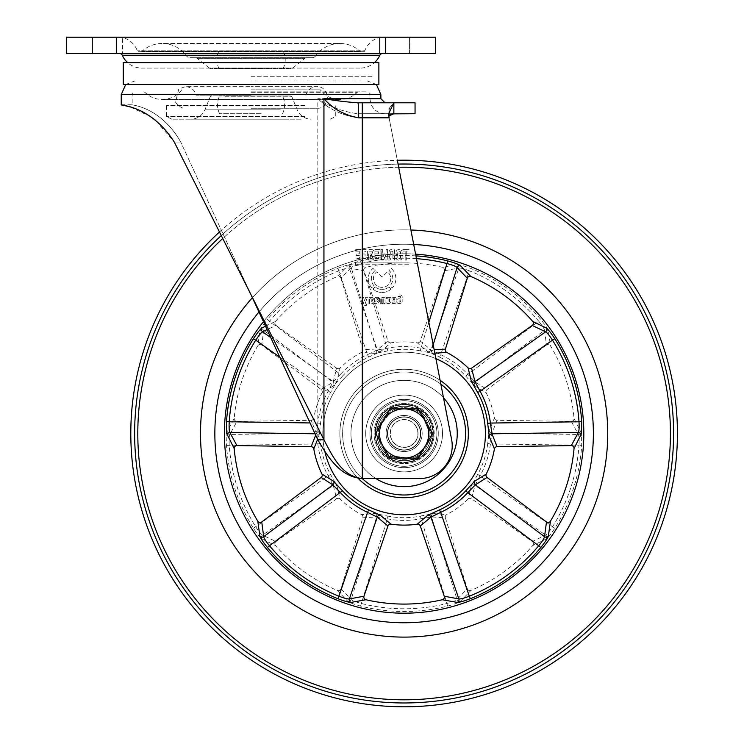 <?xml version="1.0" encoding="UTF-8"?>
<svg xmlns="http://www.w3.org/2000/svg" width="744" height="744" viewBox="0 0 744 744"><rect width="100%" height="100%" fill="white"/><g stroke="black" fill="none" stroke-linecap="round" stroke-linejoin="round"><path stroke-width="0.56" stroke-dasharray="3.72 2.79" d="M404.113 407.666A25.826 25.826 0 0 1 429.939 433.492A25.826 25.826 0 0 1 404.113 459.318A25.826 25.826 0 0 1 378.287 433.492A25.826 25.826 0 0 1 404.113 407.666M404.113 460.685A27.193 27.193 0 0 0 431.306 433.492A27.193 27.193 0 0 0 404.113 406.298A27.193 27.193 0 0 0 376.92 433.492A27.193 27.193 0 0 0 404.113 460.685A27.193 27.193 0 0 0 431.306 433.492A27.193 27.193 0 0 0 404.113 406.298A27.193 27.193 0 0 0 376.92 433.492A27.193 27.193 0 0 0 404.113 460.685M404.113 466.293A32.801 32.801 0 0 0 436.914 433.492A32.801 32.801 0 0 0 404.113 400.7A32.801 32.801 0 0 1 436.914 433.492A32.801 32.801 0 0 1 404.113 466.293A32.801 32.801 0 0 1 371.321 433.492A32.801 32.801 0 0 1 404.113 400.7A32.801 32.801 0 0 0 371.321 433.492A32.801 32.801 0 0 0 404.113 466.293M404.113 399.333A34.159 34.159 0 0 1 438.281 433.492A34.159 34.159 0 0 1 404.113 467.66A34.159 34.159 0 0 0 438.281 433.492A34.159 34.159 0 0 0 404.113 399.333A34.159 34.159 0 0 0 369.954 433.492A34.159 34.159 0 0 0 404.113 467.66A34.159 34.159 0 0 1 369.954 433.492A34.159 34.159 0 0 1 404.113 399.333M404.113 415.459A18.042 18.042 0 0 0 386.071 433.492A18.042 18.042 0 0 0 404.113 451.534A18.042 18.042 0 0 1 386.071 433.492A18.042 18.042 0 0 1 404.113 415.459A18.042 18.042 0 0 1 422.155 433.492A18.042 18.042 0 0 1 404.113 451.534A18.042 18.042 0 0 0 422.155 433.492A18.042 18.042 0 0 0 404.113 415.459M404.113 450.167A16.675 16.675 0 0 1 387.438 433.492A16.675 16.675 0 0 1 404.113 416.826A16.675 16.675 0 0 0 387.438 433.492A16.675 16.675 0 0 0 404.113 450.167A16.675 16.675 0 0 0 420.788 433.492A16.675 16.675 0 0 0 404.113 416.826A16.675 16.675 0 0 1 420.788 433.492A16.675 16.675 0 0 1 404.113 450.167M385.513 415.571A25.826 25.826 0 0 0 386.192 452.092A25.826 25.826 0 0 0 422.713 451.413A25.826 25.826 0 0 0 422.034 414.892A25.826 25.826 0 0 0 385.513 415.571M423.699 452.361A27.193 27.193 0 0 1 385.243 453.077A27.193 27.193 0 0 1 384.527 414.622A27.193 27.193 0 0 1 422.983 413.906A27.193 27.193 0 0 1 423.699 452.361A27.193 27.193 0 0 1 385.243 453.077A27.193 27.193 0 0 1 384.527 414.622A27.193 27.193 0 0 1 422.983 413.906A27.193 27.193 0 0 1 423.699 452.361M427.735 456.249A32.801 32.801 0 0 1 381.356 457.114A32.801 32.801 0 0 1 380.491 410.735A32.801 32.801 0 0 0 381.356 457.114A32.801 32.801 0 0 0 427.735 456.249A32.801 32.801 0 0 0 426.87 409.879A32.801 32.801 0 0 0 380.491 410.735A32.801 32.801 0 0 1 426.87 409.879A32.801 32.801 0 0 1 427.735 456.249M379.514 409.786A34.159 34.159 0 0 0 380.407 458.099A34.159 34.159 0 0 0 428.711 457.197A34.159 34.159 0 0 1 380.407 458.099A34.159 34.159 0 0 1 379.514 409.786A34.159 34.159 0 0 1 427.819 408.893A34.159 34.159 0 0 1 428.711 457.197A34.159 34.159 0 0 0 427.819 408.893A34.159 34.159 0 0 0 379.514 409.786M391.121 420.983A18.042 18.042 0 0 1 416.631 420.5A18.042 18.042 0 0 1 417.105 446.009A18.042 18.042 0 0 0 416.631 420.5A18.042 18.042 0 0 0 391.121 420.983A18.042 18.042 0 0 0 391.595 446.484A18.042 18.042 0 0 0 417.105 446.009A18.042 18.042 0 0 1 391.595 446.484A18.042 18.042 0 0 1 391.121 420.983M416.119 445.061A16.675 16.675 0 0 0 415.682 421.485A16.675 16.675 0 0 0 392.107 421.922A16.675 16.675 0 0 1 415.682 421.485A16.675 16.675 0 0 1 416.119 445.061A16.675 16.675 0 0 1 392.544 445.498A16.675 16.675 0 0 1 392.107 421.922A16.675 16.675 0 0 0 392.544 445.498A16.675 16.675 0 0 0 416.119 445.061M418.314 425.298A16.396 16.396 0 0 1 412.316 447.693A16.396 16.396 0 0 1 389.912 441.694A16.396 16.396 0 0 0 412.316 447.693A16.396 16.396 0 0 0 418.314 425.298A16.396 16.396 0 0 0 395.91 419.291A16.396 16.396 0 0 0 389.912 441.694A16.396 16.396 0 0 1 395.91 419.291A16.396 16.396 0 0 1 418.314 425.298A16.396 16.396 0 0 0 395.91 419.291A16.396 16.396 0 0 0 389.912 441.694M382.816 445.796A24.599 24.599 0 0 1 391.818 412.195A24.599 24.599 0 0 1 425.419 421.197A24.599 24.599 0 0 0 382.816 421.197A24.599 24.599 0 0 0 382.816 445.796L375.711 433.492L389.912 408.893L418.314 408.893L425.419 421.197A24.599 24.599 0 0 1 416.417 454.798A24.599 24.599 0 0 1 382.816 445.796A24.599 24.599 0 0 0 425.419 445.796A24.599 24.599 0 0 0 425.419 421.197L432.515 433.492L418.314 458.09L389.912 458.09L382.816 445.796M416.036 426.61A13.764 13.764 0 0 0 397.231 421.578A13.764 13.764 0 0 0 392.19 440.374A13.764 13.764 0 0 0 410.995 445.414A13.764 13.764 0 0 0 416.036 426.61M388.963 439.778A16.396 16.396 0 0 1 397.835 418.342A16.396 16.396 0 0 1 419.263 427.214A16.396 16.396 0 0 1 410.39 448.641A16.396 16.396 0 0 1 388.963 439.778A16.396 16.396 0 0 1 397.835 418.342A16.396 16.396 0 0 1 419.263 427.214A16.396 16.396 0 0 1 410.39 448.641A16.396 16.396 0 0 1 388.963 439.778A16.396 16.396 0 0 1 397.835 418.342A16.396 16.396 0 0 1 419.263 427.214A16.396 16.396 0 0 1 410.39 448.641A16.396 16.396 0 0 1 388.963 439.778M391.242 438.83A13.941 13.941 0 0 1 398.775 420.62A13.941 13.941 0 0 1 416.993 428.153A13.941 13.941 0 0 0 398.775 420.62A13.941 13.941 0 0 0 391.242 438.83A13.941 13.941 0 0 0 409.451 446.372A13.941 13.941 0 0 0 416.993 428.153A13.941 13.941 0 0 1 409.451 446.372A13.941 13.941 0 0 1 391.242 438.83M381.393 442.913A24.599 24.599 0 0 1 407.312 409.107A24.599 24.599 0 0 1 423.634 448.465A24.599 24.599 0 0 1 381.393 442.913A24.599 24.599 0 0 0 423.634 448.465L432.273 437.193L423.634 448.465A24.599 24.599 0 0 0 407.312 409.107A24.599 24.599 0 0 0 381.393 442.913L386.834 456.035L414.994 459.727L423.634 448.465L414.994 459.727L400.914 457.886L386.834 456.035L381.393 442.913M407.005 458.685L394.813 457.086L407.005 458.685L407.117 457.867L394.925 456.267L394.813 457.086L394.925 456.267L407.117 457.867L407.005 458.685M424.48 418.388L429.195 429.753L424.48 418.388L423.727 418.705L428.432 430.069L429.195 429.753L428.432 430.069L423.727 418.705L424.48 418.388M421.392 410.958L432.273 437.193L421.392 410.958L393.232 407.256L375.953 429.8L393.232 407.256L421.392 410.958M380.854 423.41L388.331 413.645L380.854 423.41L381.505 423.903L388.982 414.148L388.331 413.645L388.982 414.148L381.505 423.903L380.854 423.41M123.244 62.617L378.882 62.617M123.244 84.481L378.882 84.481M251.063 76.279L373.181 76.279L251.063 76.279M261.172 113.73L219.592 113.73L261.172 113.73M261.172 95.967L219.592 95.967L261.172 95.967M261.367 68.634L218.996 68.634L261.367 68.634M261.367 50.871L218.996 50.871L261.367 50.871M251.063 108.243L319.083 108.243L251.063 108.243M251.063 95.158L196.128 95.158L251.063 95.158M301.106 119.18L171.845 119.18L301.106 119.18M304.566 116.445L166.377 116.445L304.566 116.445M304.566 105.518L166.377 105.518L304.566 105.518M289.025 119.18L190.976 119.18L289.025 119.18M226.055 95.967L290.644 95.967L226.055 95.967M265.05 95.967L237.076 95.967L265.05 95.967M292.811 68.03L304.966 58.302L197.151 58.302L304.966 58.302A2.734 2.734 0 0 1 306.677 57.706L195.449 57.706A2.734 2.734 0 0 1 197.151 58.302L209.315 68.03L292.811 68.03L209.315 68.03A2.734 2.734 0 0 0 211.026 68.634L291.099 68.634A2.734 2.734 0 0 0 292.811 68.03M312.192 57.706A4.101 4.101 0 0 0 315.521 55.995L186.605 55.995L315.521 55.995A30.067 30.067 0 0 1 339.934 43.487L162.192 43.487A30.067 30.067 0 0 1 186.605 55.995A4.101 4.101 0 0 0 189.925 57.706L312.192 57.706L189.925 57.706M141.025 51.689A1.367 1.367 0 0 0 141.946 51.327L360.18 51.327L141.946 51.327A30.067 30.067 0 0 1 162.192 43.487L339.934 43.487A30.067 30.067 0 0 1 360.18 51.327A1.367 1.367 0 0 0 361.1 51.689L141.025 51.689L361.1 51.689M363.509 51.689A1.367 1.367 0 0 0 364.793 50.797L137.333 50.797L364.793 50.797A21.446 21.446 0 0 1 380.882 37.2L121.244 37.2A21.446 21.446 0 0 1 137.333 50.797A1.367 1.367 0 0 0 138.617 51.689L363.509 51.689L138.617 51.689M119.784 53.596L382.342 53.596L119.784 53.596M140.969 68.085L361.156 68.085L140.969 68.085A21.502 21.502 0 0 1 127.633 62.617M361.156 68.085A21.502 21.502 0 0 0 374.492 62.617M228.929 68.634L273.197 68.634L228.929 68.634M291.099 68.634L211.026 68.634M409.581 37.2L409.581 53.596L379.514 53.596L409.581 53.596L379.514 53.596L409.581 53.596L409.581 37.2L379.514 37.2L379.514 53.596L379.514 37.2L409.581 37.2L409.581 53.596L409.581 37.2L379.514 37.2L409.581 37.2M122.611 37.2L92.544 37.2L92.544 53.596L122.611 53.596L92.544 53.596L122.611 53.596L92.544 53.596L92.544 37.2L122.611 37.2L122.611 53.596L122.611 37.2L122.611 53.596L122.611 37.2L92.544 37.2L92.544 53.596L92.544 37.2L122.611 37.2M116.566 37.2L435.547 37.2L435.547 53.596L66.579 53.596L66.579 37.2L116.566 37.2L116.566 53.596M379.514 37.2L379.514 53.596L379.514 37.2M121.244 37.2L380.882 37.2M195.449 57.706L306.677 57.706M251.063 91.856L367.22 91.856L251.063 91.856M251.063 294.81L317.8 439.778L323.938 439.778L251.063 294.81L180.727 142.03L251.063 294.81L174.263 142.03L155.431 120.212M387.438 433.492A16.675 16.675 0 0 0 404.113 450.167A16.675 16.675 0 0 0 420.788 433.492A16.675 16.675 0 0 0 404.113 416.826A16.675 16.675 0 0 0 387.438 433.492A16.675 16.675 0 0 0 404.113 450.167A16.675 16.675 0 0 0 420.788 433.492A16.675 16.675 0 0 0 404.113 416.826A16.675 16.675 0 0 0 387.438 433.492A16.675 16.675 0 0 0 404.113 450.167A16.675 16.675 0 0 0 420.788 433.492A16.675 16.675 0 0 0 404.113 416.826A16.675 16.675 0 0 0 387.438 433.492A16.675 16.675 0 0 0 404.113 450.167A16.675 16.675 0 0 0 420.788 433.492A16.675 16.675 0 0 0 404.113 416.826A16.675 16.675 0 0 0 387.438 433.492M130.181 106.95L150.586 116.669M251.063 80.919L367.22 80.919L251.063 80.919M391.167 268.305A13.792 13.792 0 0 1 392.283 287.956L390.107 285.789A10.723 10.723 0 0 0 388.991 270.481L391.167 268.305A13.792 13.792 0 0 1 392.283 287.956L390.107 285.789A10.723 10.723 0 0 0 388.991 270.481L391.167 268.305M390.758 278.684A8.686 8.686 0 0 1 382.081 287.361A8.686 8.686 0 0 1 376.752 271.82L382.081 277.149L387.401 271.82A8.686 8.686 0 0 1 382.081 287.361A8.686 8.686 0 0 1 376.752 271.82L382.081 277.149L387.401 271.82A8.686 8.686 0 0 1 390.758 278.684M377.357 299.395A2.111 2.111 0 0 1 377.366 303.496L375.757 303.496A0.521 0.521 0 0 0 374.957 303.524L373.823 303.524L373.823 302.166L374.567 302.166L374.567 298.995A1.683 1.683 0 0 1 376.259 297.302L378.501 297.302L378.501 298.725L376.464 298.725A0.8 0.8 0 0 0 375.878 299.023L377.357 299.395A2.111 2.111 0 0 1 377.366 303.496L375.757 303.496M251.063 89.838L320.339 89.838L251.063 89.838M389.103 109.126L389.093 117.822L451.617 439.537A32.801 32.801 0 0 1 419.421 478.587L363.667 478.587A32.801 32.801 0 0 1 362.291 478.559C339.766 477.062 327.518 456.277 317.8 439.778L317.8 98.692C328.662 109.08 342.101 115.46 358.124 117.822C342.101 115.46 328.662 109.08 317.8 98.692C329.806 106.857 343.179 111.87 357.901 113.73L384.983 113.73L357.901 113.73L362.291 113.73L357.901 113.73L358.124 117.822L357.901 113.73C343.179 111.87 329.806 106.857 317.8 98.692L369.954 98.692L317.8 98.692L317.8 439.778M375.143 270.5A10.723 10.723 0 0 0 373.972 285.705L371.805 287.882A13.792 13.792 0 0 1 372.967 268.324L375.143 270.5A10.723 10.723 0 0 0 373.972 285.705L371.805 287.882A13.792 13.792 0 0 1 372.967 268.324L375.143 270.5M369.601 299.33L369.601 303.571L368.085 303.571L368.085 299.051A1.683 1.683 0 0 1 369.768 297.368L372.884 297.368L372.884 303.496L371.265 303.496L371.265 299.33A0.558 0.558 0 0 0 370.707 298.772L370.168 298.772A0.558 0.558 0 0 0 369.601 299.33L369.601 303.571M368.085 303.571L368.085 299.051A1.683 1.683 0 0 1 369.768 297.368L372.884 297.368L372.884 303.496L371.265 303.496L371.265 299.33M394.887 300.929L391.921 300.929L391.921 299.014A1.683 1.683 0 0 1 393.604 297.33L394.543 297.33A1.683 1.683 0 0 1 396.227 299.014L396.227 301.776A1.683 1.683 0 0 1 394.543 303.459L392.125 303.459L392.125 302.12L394.32 302.12A0.558 0.558 0 0 0 394.887 301.553L394.887 300.929L391.921 300.929L391.921 299.014A1.683 1.683 0 0 1 393.604 297.33L394.543 297.33A1.683 1.683 0 0 1 396.227 299.014L396.227 301.776A1.683 1.683 0 0 1 394.543 303.459L392.125 303.459M392.125 302.12L394.32 302.12M400.495 303.478L397.77 303.478L397.77 298.837L400.17 298.837L400.17 300.195L399.147 300.195L399.147 302.129L400.058 302.129A0.558 0.558 0 0 0 400.625 301.562L400.625 296.977A0.558 0.558 0 0 0 400.058 296.419L398.059 296.419L398.059 295.005L400.495 295.005A1.683 1.683 0 0 1 402.188 296.689L402.188 301.785A1.683 1.683 0 0 1 400.495 303.478L397.77 303.478M397.77 298.837L400.17 298.837M399.147 300.195L399.147 302.129M400.058 296.419L398.059 296.419M400.495 295.005A1.683 1.683 0 0 1 402.188 296.689L402.188 301.785M371.544 253.983L371.544 255.471L370.298 255.471L370.298 258.596L371.47 258.596A1.023 1.023 0 0 0 372.493 257.573L372.493 252.225A1.023 1.023 0 0 0 371.47 251.202L369.061 251.202L369.061 249.649L371.777 249.649A2.353 2.353 0 0 1 374.13 252.002L374.13 257.657A2.353 2.353 0 0 1 371.777 260.009L368.689 260.009L368.689 253.983L371.544 253.983L371.544 255.471M370.298 255.471L370.298 258.596M371.47 251.202L369.061 251.202M371.777 249.649A2.353 2.353 0 0 1 374.13 252.002L374.13 257.657A2.353 2.353 0 0 1 371.777 260.009L368.689 260.009L368.689 253.983M385.811 257.08L386.099 249.659L387.68 249.659L387.159 260.037L385.15 260.037L384.434 257.229L383.755 260L381.579 260L381.049 249.686L382.639 249.686L382.909 257.164L383.746 253.937L385.057 253.937L385.811 257.08L386.099 249.659L387.68 249.659L387.159 260.037L385.15 260.037L384.434 257.229L383.755 260L381.579 260L381.049 249.686L382.639 249.686L382.909 257.164L383.746 253.937L385.057 253.937L385.811 257.08M398.626 260.093A2.558 2.558 0 0 1 396.068 257.536L396.068 255.304L397.789 255.304L397.789 257.471A1.023 1.023 0 0 0 398.812 258.493L399.519 258.493A1.023 1.023 0 0 0 400.542 257.471L400.542 255.304L402.141 255.304L402.141 257.536A2.558 2.558 0 0 1 399.584 260.093L398.626 260.093A2.558 2.558 0 0 1 396.068 257.536L396.068 255.304M398.812 258.493L399.519 258.493M402.141 255.304L402.141 257.536M391.102 289.109A13.792 13.792 0 0 1 372.977 289.044L375.153 286.868A10.723 10.723 0 0 0 388.935 286.933L391.102 289.109A13.792 13.792 0 0 1 372.977 289.044L375.153 286.868A10.723 10.723 0 0 0 388.935 286.933L391.102 289.109M376.259 297.302L378.501 297.302M378.501 298.725L376.464 298.725M381.663 303.533L381.663 298.958L380.751 298.958L380.751 303.533L379.394 303.533L379.394 298.697A1.349 1.349 0 0 1 380.742 297.349L381.551 297.423A0.772 0.772 0 0 0 382.593 297.377L385.085 297.274L385.085 303.533L383.737 303.533L383.737 298.958L382.825 298.958L382.825 303.533L381.663 303.533L381.663 298.958L380.751 298.958L380.751 303.533M382.825 297.274L385.085 297.274L385.085 303.533M383.737 303.533L383.737 298.958M382.825 298.958L382.825 303.533M406.745 251.091L406.745 260.019L405.164 260.019L405.164 251.081L402.876 251.081L402.876 249.659L409.042 249.659L409.042 251.091L406.745 251.091L406.745 260.019M405.164 260.019L405.164 251.081M402.876 249.659L409.042 249.659M397.789 252.281L397.789 254.439L396.068 254.439L396.068 252.216A2.558 2.558 0 0 1 398.626 249.659L399.584 249.659A2.558 2.558 0 0 1 402.141 252.216L402.141 254.439L400.542 254.439L400.542 252.281A1.023 1.023 0 0 0 399.519 251.258L398.812 251.258A1.023 1.023 0 0 0 397.789 252.281L397.789 254.439L396.068 254.439L396.068 252.216A2.558 2.558 0 0 1 398.626 249.659L399.584 249.659M390.758 253.909L390.758 251.704A0.512 0.512 0 0 1 391.27 251.193L392.906 251.398L392.906 254.216L391.27 254.42A0.512 0.512 0 0 1 390.758 253.909L390.758 251.704A0.512 0.512 0 0 1 391.27 251.193L392.906 251.398L392.906 254.216L391.27 254.42A0.512 0.512 0 0 1 390.758 253.909M389.131 251.528A1.841 1.841 0 0 1 390.972 249.696L394.534 249.696L394.534 260.047L392.906 260.047L392.906 255.843L391.939 255.843L390.107 260L388.284 260L390.061 255.518A1.841 1.841 0 0 1 389.131 253.918L389.131 251.528A1.841 1.841 0 0 1 390.972 249.696L394.534 249.696L394.534 260.047L392.906 260.047L392.906 255.843L391.939 255.843L390.107 260L388.284 260L390.061 255.518A1.841 1.841 0 0 1 389.131 253.918L389.131 251.528M374.957 258.512L378.566 258.512L378.566 255.443L375.339 255.443L375.339 253.918L378.482 253.918L378.482 251.137L374.92 251.137L374.92 249.621L380.11 249.621L380.11 260L374.957 260L374.957 258.512L378.566 258.512L378.566 255.443L375.339 255.443M375.339 253.918L378.482 253.918L378.482 251.137L374.92 251.137M374.92 249.621L380.11 249.621L380.11 260L374.957 260M386.173 297.321L390.414 297.321L390.414 298.762L389.577 298.762L389.577 302.008L390.395 302.008L390.395 303.506L386.852 303.506L386.852 302.083L388.136 302.083L388.136 299.293A0.558 0.558 0 0 0 387.568 298.725L386.173 298.725L386.173 297.321L390.414 297.321L390.414 298.762L389.577 298.762L389.577 302.008L390.395 302.008L390.395 303.506L386.852 303.506L386.852 302.083L388.136 302.083L388.136 299.293A0.558 0.558 0 0 0 387.568 298.725L386.173 298.725L386.173 297.321M363.835 258.596L365.006 258.596A1.023 1.023 0 0 0 366.029 257.573L366.029 252.225A1.023 1.023 0 0 0 365.006 251.202L362.598 251.202L362.598 249.649L365.313 249.649A2.353 2.353 0 0 1 367.657 252.002L367.657 257.657A2.353 2.353 0 0 1 365.313 260.009L362.226 260.009L362.226 253.983L365.081 253.983L365.081 255.471L363.835 255.471L363.835 258.596L365.006 258.596A1.023 1.023 0 0 0 366.029 257.573L366.029 252.225A1.023 1.023 0 0 0 365.006 251.202M362.598 249.649L365.313 249.649A2.353 2.353 0 0 1 367.657 252.002L367.657 257.657A2.353 2.353 0 0 1 365.313 260.009M365.267 303.245A0.558 0.558 0 0 0 365.797 303.998L366.346 303.998L366.346 305.421L365.183 305.421A1.349 1.349 0 0 1 363.89 304.445L361.9 297.349L363.593 297.349L364.467 301.078L365.657 297.284L367.424 297.284L365.267 303.245A0.558 0.558 0 0 0 365.797 303.998L366.346 303.998L366.346 305.421L365.183 305.421A1.349 1.349 0 0 1 363.89 304.445L361.9 297.349L363.593 297.349L364.467 301.078L365.657 297.284L367.424 297.284L365.267 303.245M408.772 264.743L355.446 264.743L355.446 262.902L408.772 262.902L408.772 264.743L355.446 264.743M355.446 262.902L408.772 262.902M362.226 260.009L362.226 253.983L365.081 253.983M415.05 113.73L362.291 113.73L393.855 113.73L393.855 102.793L389.307 108.122M415.05 102.793L357.901 102.793A15.029 0.79 -90 0 1 358.692 117.822L389.093 117.822L451.617 439.537A32.801 32.801 0 0 1 419.421 478.587L363.667 478.587A32.801 32.801 0 0 1 362.291 478.559C341.496 476.355 332.196 455.365 323.938 439.778L323.938 98.692C332.996 108.903 344.584 115.274 358.692 117.822M357.901 102.793L384.983 102.793L357.901 102.793C347.439 102.114 336.111 100.747 323.938 98.692L380.882 98.692M359.38 255.443L356.153 255.443L356.153 253.918L359.296 253.918L359.296 251.137L355.734 251.137L355.734 249.621L360.924 249.621L360.924 260L355.772 260L355.772 258.512L359.38 258.512L359.38 255.443L356.153 255.443L356.153 253.918M359.296 251.137L355.734 251.137M355.734 249.621L360.924 249.621L360.924 260L355.772 260M219.48 231.979A273.308 273.308 0 0 1 397.343 160.276L451.617 439.537A32.801 32.801 0 0 1 419.421 478.587L363.667 478.587A32.801 32.801 0 0 1 362.291 478.559L362.291 117.822L389.093 117.822L388.712 116.669L389.093 117.822L358.124 117.822L362.291 117.822L362.291 113.73L362.291 298.753M389.512 114.957L388.712 116.669L388.712 113.581L388.712 116.669M180.727 142.03L174.263 142.03L180.727 142.03C159.988 105.676 129.865 105.025 132.172 104.783C129.921 105.062 159.923 105.62 180.727 142.03C159.988 105.676 129.865 105.025 132.172 104.783C129.921 105.062 159.923 105.62 180.727 142.03M375.794 302.129L375.794 300.79L377.478 301.134L377.143 302.129L375.794 302.129L375.794 300.79M393.269 299.692L393.269 298.874L393.269 299.692L394.832 299.692L393.269 299.692M393.334 298.762A1.888 1.888 0 0 1 394.766 298.781A1.888 1.888 0 0 0 393.334 298.762M485.423 433.492A81.31 81.31 0 0 0 404.113 352.182A81.31 81.31 0 0 0 322.803 433.492A81.31 81.31 0 0 0 404.113 514.802A81.31 81.31 0 0 0 485.423 433.492M315.67 435.166L317.818 423.066L320.524 423.392L319.492 433.492L318.981 430.581L313.81 418.072A91.614 91.614 0 0 1 321.994 392.888L333.526 385.811L342.426 376.185L340.436 374.334L332.884 382.128L321.166 389.531L261.748 345.03L263.702 330.308C263.943 328.746 265.878 325.714 269.514 321.213L267.422 319.474C262.883 325.175 260.363 328.978 259.87 330.885L257.796 345.783A2.734 2.678 5.8 0 1 261.748 345.03M342.426 376.185A84.202 84.202 0 0 1 368.671 357.12L380.575 351.624L390.879 342.844A91.614 91.614 0 0 1 417.347 342.844L427.651 351.624L439.555 357.12L440.699 354.646L430.953 349.875L420.295 341.022L444.261 270.76L458.853 268.072A2.734 2.678 -98.7 0 0 457.123 264.604L442.317 267.236A170.59 170.59 0 0 0 365.909 267.236L351.103 264.604C349.141 264.483 344.742 265.701 337.906 268.259A178.002 178.002 0 0 0 267.422 319.474M439.555 357.12A84.202 84.202 0 0 1 465.8 376.185L474.7 385.811L486.232 392.888A91.614 91.614 0 0 1 494.416 418.072L489.254 430.581L487.701 443.601L490.408 443.926L491.933 433.175L497.066 420.304L571.29 421.383L578.358 434.44C579.083 435.844 579.297 439.434 578.999 445.21L581.715 445.396L581.538 433.492L574.043 418.454A170.59 170.59 0 0 0 550.43 345.783L548.356 330.885C547.872 328.988 545.352 325.184 540.804 319.474A178.002 178.002 0 0 0 470.32 268.259C463.484 265.701 459.094 264.483 457.123 264.604M257.796 345.783A170.59 170.59 0 0 0 234.183 418.454L227.106 431.715L226.511 445.396A178.002 178.002 0 0 0 253.434 528.259C257.452 534.341 260.298 537.912 261.953 538.972L275.475 545.538A170.59 170.59 0 0 0 337.302 590.457L347.727 601.292C349.243 602.538 353.512 604.137 360.552 606.081A178.002 178.002 0 0 0 447.674 606.081C454.705 604.137 458.983 602.538 460.499 601.292L470.924 590.457A170.59 170.59 0 0 0 532.751 545.538L546.273 538.972C547.928 537.921 550.774 534.35 554.792 528.259A178.002 178.002 0 0 0 581.715 445.396M224.418 433.492A179.695 179.695 0 0 0 404.113 613.196A179.695 179.695 0 0 0 583.817 433.492A179.695 179.695 0 0 0 404.113 253.797A179.695 179.695 0 0 0 224.418 433.492M593.377 433.492A189.264 189.264 0 0 0 404.113 244.227A189.264 189.264 0 0 0 214.849 433.492A189.264 189.264 0 0 0 404.113 622.756A189.264 189.264 0 0 0 593.377 433.492A189.264 189.264 0 0 0 404.113 244.227A189.264 189.264 0 0 0 214.849 433.492A189.264 189.264 0 0 0 404.113 622.756A189.264 189.264 0 0 0 593.377 433.492M413.711 244.469A189.264 189.264 0 0 0 258.977 312.015A189.264 189.264 0 0 1 413.711 244.469M435.9 358.654A81.31 81.31 0 0 0 324.756 451.18M434.84 353.214L433.194 353.428L420.332 350.87L420.862 348.201L431.548 350.071L434.171 349.782M420.332 350.87A84.202 84.202 0 0 0 387.894 350.87L375.032 353.428L361.538 352.377A91.614 91.614 0 0 0 340.12 367.936L336.948 381.095L330.55 392.534A84.202 84.202 0 0 0 320.524 423.392M440.104 380.296A64.226 64.226 0 0 0 339.887 433.492A64.226 64.226 0 0 0 404.113 497.717A64.226 64.226 0 0 0 468.339 433.492A64.226 64.226 0 0 0 404.113 369.266A64.226 64.226 0 0 0 339.887 433.492A64.226 64.226 0 0 0 404.113 497.717A64.226 64.226 0 0 0 468.339 433.492A64.226 64.226 0 0 0 404.113 369.266A64.226 64.226 0 0 0 357.901 478.094M339.887 433.492A64.226 64.226 0 0 0 404.113 497.717A64.226 64.226 0 0 0 468.339 433.492A64.226 64.226 0 0 0 404.113 369.266A64.226 64.226 0 0 0 339.887 433.492M360.552 606.081L387.364 518.791A86.918 86.918 0 0 0 420.862 518.791L431.548 516.922L445.377 517.815L467.288 588.746L457.058 599.506C455.942 600.622 452.594 601.942 447.014 603.449A175.277 175.277 0 0 1 361.212 603.449C355.632 601.933 352.275 600.622 351.168 599.506L340.938 588.746L362.849 517.815L376.678 516.922L387.364 518.791L387.894 516.113L375.032 513.565L361.538 514.615A91.614 91.614 0 0 1 340.12 499.047L336.948 485.897L330.55 474.449A84.202 84.202 0 0 1 320.524 443.601L319.492 433.492L317.604 439.36M347.727 601.292A2.734 2.678 -45.3 0 0 351.168 599.506L376.678 516.922A2.734 2.688 -97 0 0 375.032 513.565M447.674 606.081L420.332 516.113A84.202 84.202 0 0 1 387.894 516.113M460.499 601.292A2.734 2.678 -134.7 0 1 457.058 599.506L431.548 516.922A2.734 2.688 -83 0 1 433.194 513.565L420.332 516.113M445.377 517.815A2.734 2.688 -89.5 0 1 446.688 514.615L433.194 513.565M427.651 351.624A2.734 2.688 -47 0 0 430.953 349.875L458.853 268.072C460.415 267.821 463.903 268.724 469.306 270.788L470.32 268.259M465.8 376.185L467.799 374.334A86.918 86.918 0 0 0 440.699 354.646L469.306 270.788A175.277 175.277 0 0 1 538.712 321.213L540.804 319.474M474.7 385.811A2.734 2.688 -61 0 1 475.342 382.128L467.799 374.334L538.712 321.213C542.348 325.723 544.283 328.755 544.524 330.308A2.734 2.678 -9.3 0 1 548.356 330.885M486.232 392.888A2.734 2.688 -54.5 0 1 487.06 389.531L475.342 382.128L544.524 330.308L546.477 345.03A2.734 2.678 -5.8 0 1 550.43 345.783M416.463 258.652A175.277 175.277 0 0 0 361.212 263.543C355.632 265.05 352.275 266.361 351.168 267.487A2.734 2.678 45.3 0 0 347.727 265.701C349.243 264.446 353.512 262.846 360.552 260.902A178.002 178.002 0 0 1 415.924 255.88M387.894 350.87L360.552 260.902M375.032 353.428A2.734 2.688 97 0 0 376.678 350.071L351.168 267.487L340.938 278.237A2.734 2.678 41.8 0 0 337.302 276.536L347.727 265.701M265.506 326.188L275.475 321.445A2.734 2.678 -113.8 0 0 275.987 325.435L267.068 329.583M310.053 422.955L317.818 423.066A86.918 86.918 0 0 1 328.169 391.214L333.247 381.616L336.669 368.187L275.987 325.435M315.038 433.789L316.293 433.808A2.734 2.688 -155 0 1 318.981 436.403M279.725 357.083L330.55 392.534M270.76 337.59L333.247 381.616A2.734 2.688 -169 0 0 336.948 381.095M336.669 368.187A2.734 2.688 -162.5 0 0 340.12 367.936M433.194 353.428A2.734 2.688 83 0 1 431.548 350.071L433.194 344.751M361.538 352.377A2.734 2.688 90.5 0 0 362.849 349.168L376.678 350.071L387.364 348.201A86.918 86.918 0 0 1 420.862 348.201L428.842 322.357M340.938 278.237L362.849 349.168M415.589 254.16A179.695 179.695 0 0 0 263.432 321.687M275.475 321.445A170.59 170.59 0 0 1 337.302 276.536M275.475 545.538A2.734 2.678 -66.2 0 1 275.987 541.558L262.595 535.15C261.181 534.434 258.893 531.653 255.741 526.808A175.277 175.277 0 0 1 229.226 445.21C228.929 439.434 229.143 435.844 229.868 434.44L236.936 421.383L311.169 420.304L316.293 433.175L317.818 443.926L320.524 443.601M261.953 538.972A2.734 2.678 -62.7 0 1 262.595 535.15L333.247 485.367L336.669 498.796L275.987 541.558M253.434 528.259L328.169 475.779L333.247 485.367A2.734 2.688 -11 0 1 336.948 485.897M226.511 445.396L317.818 443.926A86.918 86.918 0 0 0 328.169 475.779L330.55 474.449M227.106 431.715A2.734 2.678 26.7 0 0 229.868 434.44L316.293 433.175A2.734 2.688 -25 0 0 318.981 430.581M336.669 498.796A2.734 2.688 -17.5 0 1 340.12 499.047M311.169 420.304A2.734 2.688 -18.5 0 0 313.81 418.072M234.183 418.454A2.734 2.678 30.2 0 0 236.936 421.383M259.87 330.885A2.734 2.678 9.3 0 1 263.702 330.308L332.884 382.128A2.734 2.688 61 0 1 333.526 385.811M321.166 389.531A2.734 2.688 54.5 0 1 321.994 392.888M368.671 357.12L367.527 354.646A86.918 86.918 0 0 0 340.436 374.334L269.514 321.213A175.277 175.277 0 0 1 338.92 270.788C344.333 268.724 347.811 267.812 349.373 268.072L363.965 270.76L387.931 341.022L377.273 349.875L367.527 354.646L337.906 268.259M380.575 351.624A2.734 2.688 -133 0 1 377.273 349.875L349.373 268.072A2.734 2.678 -81.3 0 1 351.103 264.604M390.879 342.844A2.734 2.688 -126.5 0 1 387.931 341.022M363.965 270.76A2.734 2.678 -77.8 0 1 365.909 267.236M489.254 430.581A2.734 2.688 25 0 0 491.933 433.175L578.358 434.44A2.734 2.678 -26.7 0 0 581.12 431.715M494.416 418.072A2.734 2.688 18.5 0 0 497.066 420.304M487.701 443.601A84.202 84.202 0 0 1 477.676 474.449L480.057 475.779A86.918 86.918 0 0 0 490.408 443.926L578.999 445.21A175.277 175.277 0 0 1 552.494 526.808C549.332 531.662 547.045 534.443 545.64 535.15L532.248 541.558L471.557 498.796L474.979 485.367L480.057 475.779L554.792 528.259M477.676 474.449L471.278 485.897A2.734 2.688 11 0 1 474.979 485.367L545.64 535.15A2.734 2.678 62.7 0 1 546.273 538.972M471.278 485.897L468.106 499.047A2.734 2.688 17.5 0 1 471.557 498.796M571.29 421.383A2.734 2.678 -30.2 0 0 574.043 418.454M532.248 541.558A2.734 2.678 66.2 0 1 532.751 545.538M444.261 270.76A2.734 2.678 -102.2 0 0 442.317 267.236M546.477 345.03L487.06 389.531M417.347 342.844A2.734 2.688 -53.5 0 0 420.295 341.022M468.106 499.047A91.614 91.614 0 0 1 446.688 514.615M362.849 517.815A2.734 2.688 -90.5 0 0 361.538 514.615M337.302 590.457A2.734 2.678 -41.8 0 0 340.938 588.746M470.924 590.457A2.734 2.678 -138.2 0 1 467.288 588.746M607.727 433.492A203.614 203.614 0 0 0 404.113 229.877A203.614 203.614 0 0 0 200.499 433.492A203.614 203.614 0 0 0 404.113 637.106A203.614 203.614 0 0 0 607.727 433.492A203.614 203.614 0 0 0 404.113 229.877A203.614 203.614 0 0 0 200.499 433.492A203.614 203.614 0 0 0 404.113 637.106A203.614 203.614 0 0 0 607.727 433.492A203.614 203.614 0 0 0 404.113 229.877A203.614 203.614 0 0 0 200.499 433.492A203.614 203.614 0 0 0 404.113 637.106A203.614 203.614 0 0 0 607.727 433.492M410.893 229.998A203.614 203.614 0 0 0 252.393 297.702M428.423 449.748A29.239 29.239 0 0 0 420.36 409.181A29.239 29.239 0 0 0 379.803 417.245A29.239 29.239 0 0 1 420.36 409.181A29.239 29.239 0 0 1 428.423 449.748A29.239 29.239 0 0 1 387.866 457.811A29.239 29.239 0 0 1 379.803 417.245A29.239 29.239 0 0 0 387.866 457.811A29.239 29.239 0 0 0 428.423 449.748M380.258 417.551A28.7 28.7 0 0 1 420.062 409.637A28.7 28.7 0 0 1 427.977 449.441A28.7 28.7 0 0 0 420.062 409.637A28.7 28.7 0 0 0 380.258 417.551A28.7 28.7 0 0 0 388.163 457.355A28.7 28.7 0 0 0 427.977 449.441A28.7 28.7 0 0 1 388.163 457.355A28.7 28.7 0 0 1 380.258 417.551A28.7 28.7 0 0 0 388.163 457.355A28.7 28.7 0 0 0 427.977 449.441A28.7 28.7 0 0 1 388.163 457.355A28.7 28.7 0 0 1 380.258 417.551M383.951 415.05A27.333 27.333 0 0 0 385.671 453.663A27.333 27.333 0 0 0 424.285 451.943A27.333 27.333 0 0 0 422.564 413.329A27.333 27.333 0 0 0 383.951 415.05A27.333 27.333 0 0 0 385.671 453.663A27.333 27.333 0 0 0 424.285 451.943A27.333 27.333 0 0 0 422.564 413.329A27.333 27.333 0 0 0 383.951 415.05A27.333 27.333 0 0 1 422.564 413.329A27.333 27.333 0 0 1 424.285 451.943A27.333 27.333 0 0 0 422.564 413.329A27.333 27.333 0 0 0 383.951 415.05M432.45 459.411A38.4 38.4 0 0 1 378.194 461.829A38.4 38.4 0 0 1 375.776 407.573A38.4 38.4 0 0 0 378.194 461.829A38.4 38.4 0 0 0 432.45 459.411A38.4 38.4 0 0 0 430.032 405.164A38.4 38.4 0 0 0 375.776 407.573A38.4 38.4 0 0 1 430.032 405.164A38.4 38.4 0 0 1 432.45 459.411A38.4 38.4 0 0 0 430.032 405.164A38.4 38.4 0 0 0 375.776 407.573A38.4 38.4 0 0 0 378.194 461.829A38.4 38.4 0 0 0 432.45 459.411M381.932 413.199A30.067 30.067 0 0 0 383.82 455.681A30.067 30.067 0 0 0 426.293 453.784A30.067 30.067 0 0 0 424.406 411.311A30.067 30.067 0 0 0 381.932 413.199A30.067 30.067 0 0 0 383.82 455.681A30.067 30.067 0 0 0 426.293 453.784A30.067 30.067 0 0 0 424.406 411.311A30.067 30.067 0 0 0 381.932 413.199M356.72 390.144A64.226 64.226 0 0 0 360.766 480.884A64.226 64.226 0 0 0 451.506 476.839A64.226 64.226 0 0 0 447.46 386.099A64.226 64.226 0 0 0 356.72 390.144M443.498 397.798A53.159 53.159 0 0 0 364.886 397.612A53.159 53.159 0 0 0 375.971 478.587A53.159 53.159 0 0 1 364.886 397.612A53.159 53.159 0 0 0 368.233 472.719A53.159 53.159 0 0 0 443.34 469.371A53.159 53.159 0 0 0 439.992 394.274A53.159 53.159 0 0 0 364.886 397.612A53.159 53.159 0 0 1 439.992 394.274A53.159 53.159 0 0 1 443.34 469.371M392.637 461.28A30.067 30.067 0 0 0 431.901 444.977A30.067 30.067 0 0 0 415.589 405.713A30.067 30.067 0 0 0 376.325 422.015A30.067 30.067 0 0 0 392.637 461.28A30.067 30.067 0 0 0 431.901 444.977A30.067 30.067 0 0 0 415.589 405.713A30.067 30.067 0 0 0 376.325 422.015A30.067 30.067 0 0 0 392.637 461.28M393.678 458.75A27.333 27.333 0 0 0 429.372 443.926A27.333 27.333 0 0 0 414.548 408.233A27.333 27.333 0 0 0 378.854 423.057A27.333 27.333 0 0 0 393.678 458.75A27.333 27.333 0 0 0 429.372 443.926A27.333 27.333 0 0 0 414.548 408.233A27.333 27.333 0 0 0 378.854 423.057A27.333 27.333 0 0 0 393.678 458.75A27.333 27.333 0 0 1 378.854 423.057A27.333 27.333 0 0 1 414.548 408.233A27.333 27.333 0 0 0 378.854 423.057A27.333 27.333 0 0 0 393.678 458.75M389.447 468.98A38.4 38.4 0 0 0 439.602 448.158A38.4 38.4 0 0 0 418.779 398.003A38.4 38.4 0 0 0 368.624 418.835A38.4 38.4 0 0 0 389.447 468.98A38.4 38.4 0 0 0 439.602 448.158A38.4 38.4 0 0 0 418.779 398.003A38.4 38.4 0 0 0 368.624 418.835A38.4 38.4 0 0 0 389.447 468.98A38.4 38.4 0 0 1 368.624 418.835A38.4 38.4 0 0 1 418.779 398.003A38.4 38.4 0 0 1 439.602 448.158A38.4 38.4 0 0 1 389.447 468.98M383.811 482.624A53.159 53.159 0 0 1 354.981 413.199A53.159 53.159 0 0 1 424.415 384.36A53.159 53.159 0 0 0 354.981 413.199A53.159 53.159 0 0 0 383.811 482.624A53.159 53.159 0 0 0 453.245 453.793A53.159 53.159 0 0 0 424.415 384.36A53.159 53.159 0 0 1 453.245 453.793A53.159 53.159 0 0 1 383.811 482.624A53.159 53.159 0 0 1 354.981 413.199A53.159 53.159 0 0 1 424.415 384.36A53.159 53.159 0 0 1 453.245 453.793A53.159 53.159 0 0 1 383.811 482.624M468.339 433.492A64.226 64.226 0 0 0 344.751 408.968A64.226 64.226 0 0 0 451.506 476.839M388.489 442.513A18.042 18.042 0 0 0 413.134 449.116A18.042 18.042 0 0 0 419.737 424.471A18.042 18.042 0 0 0 395.092 417.877A18.042 18.042 0 0 0 388.489 442.513M280.228 109.833L204.898 109.833L280.228 109.833M225.255 96.813L291.918 96.813L225.255 96.813M379.831 55.233L122.286 55.233M385.559 37.2L385.559 53.596M121.244 94.581L380.882 94.581M251.063 92.256L357.325 92.256L251.063 92.256M362.291 102.793L362.291 253.983M362.291 297.349L362.291 264.743M362.291 262.902L362.291 260.009M251.063 94.581L132.172 94.581L251.063 94.581M673.59 433.492A269.477 269.477 0 0 0 404.113 164.015A269.477 269.477 0 0 0 134.636 433.492A269.477 269.477 0 0 0 404.113 702.968A269.477 269.477 0 0 0 673.59 433.492M221.266 235.541A269.477 269.477 0 0 1 398.087 164.089M398.7 167.242A266.306 266.306 0 0 0 222.754 238.489M137.807 433.492A266.306 266.306 0 0 1 404.113 167.186A266.306 266.306 0 0 1 670.418 433.492A266.306 266.306 0 0 1 404.113 699.806A266.306 266.306 0 0 1 137.807 433.492M440.857 384.183A61.492 61.492 0 0 0 358.738 391.986A61.492 61.492 0 0 0 362.272 478.559M380.63 490.324A61.492 61.492 0 0 0 460.945 456.974A61.492 61.492 0 0 0 427.595 376.659A61.492 61.492 0 0 0 347.281 410.009A61.492 61.492 0 0 0 380.63 490.324M219.592 113.73C216.802 107.806 216.802 101.882 219.592 95.967M282.534 113.73C285.324 107.806 285.324 101.882 282.534 95.967M218.996 68.634C216.206 62.71 216.206 56.786 218.996 50.871M283.129 68.634C285.919 62.71 285.919 56.786 283.129 50.871M183.043 108.243L178.132 105.695L175.528 102.142L178.783 88.936L185.47 86.657L251.063 86.657L185.47 86.657C190.994 87.02 194.547 89.847 196.128 95.158M305.998 95.158C307.579 89.847 311.132 87.02 316.656 86.657L251.063 86.657L316.656 86.657C329.248 85.96 331.517 106.132 319.083 108.243M171.845 119.18L166.377 116.445L166.377 105.518M211.473 95.967L210.208 96.813L204.898 109.833C202.145 115.757 197.504 118.882 190.976 119.18M290.644 95.967L291.918 96.813L297.228 109.833C299.981 115.757 304.612 118.882 311.15 119.18M330.28 119.18L335.739 116.445L335.739 105.518M384.983 113.73C375.85 112.837 370.838 107.824 369.954 98.692L369.954 94.581C370.642 93.921 369.731 93.009 367.22 91.856M125.708 84.481L134.906 80.919M143.834 91.856L144.801 92.256C149.646 96.99 155.459 99.408 162.238 99.501L339.887 99.501C346.667 99.408 352.479 96.99 357.325 92.256L358.292 91.856M181.787 89.838C176.774 96.097 170.255 99.324 162.238 99.501L339.887 99.501C331.871 99.324 325.351 96.097 320.339 89.838M376.418 84.481L367.22 80.919M121.244 104.783L132.172 104.783L132.172 94.581C131.483 93.921 132.386 93.009 134.906 91.856"/><path stroke-width="1.12" d="M382.816 445.796A24.599 24.599 0 0 1 404.113 408.893L389.912 408.893L375.711 433.492L389.912 458.09L404.113 458.09A24.599 24.599 0 0 1 382.816 445.796M425.419 445.796A24.599 24.599 0 0 1 404.113 458.09L418.314 458.09L425.419 445.796L432.515 433.492L425.419 421.197A24.599 24.599 0 0 1 425.419 445.796M425.419 421.197A24.599 24.599 0 0 0 404.113 408.893L418.314 408.893L425.419 421.197M251.063 62.617L123.244 62.617L123.244 84.481L378.882 84.481L378.882 62.617L251.063 62.617M382.342 53.596A2.734 2.734 0 0 0 379.831 55.233A21.502 21.502 0 0 1 374.492 62.617M119.784 53.596A2.734 2.734 0 0 1 122.286 55.233L379.831 55.233M127.633 62.617A21.502 21.502 0 0 1 122.286 55.233M116.566 37.2L435.547 37.2L435.547 53.596L66.579 53.596L66.579 37.2L116.566 37.2L116.566 53.596M317.8 439.778L323.938 439.778C332.187 455.375 341.524 476.365 362.291 478.559C339.655 477.006 327.555 456.277 317.8 439.778L251.063 294.81L174.263 142.03C150.325 104.597 118.91 105.443 121.244 104.783C118.956 105.49 150.204 104.495 174.263 142.03M376.418 84.481L380.882 94.581L121.244 94.581L121.244 104.783L130.181 106.95M150.586 116.669L155.431 120.212M389.307 108.122L389.103 109.126M388.833 115.999L393.855 113.73L393.855 102.793L388.712 113.581L389.093 117.822L358.692 117.822C344.584 115.274 332.996 108.903 323.938 98.692C336.111 100.747 347.439 102.114 357.901 102.793L415.05 102.793L415.05 113.73L391.93 113.869M358.692 117.822A15.029 0.79 -90 0 0 357.901 102.793M380.882 94.581L380.882 98.692L323.938 98.692L323.938 439.778L251.063 294.81M362.291 102.793L362.291 478.559A32.801 32.801 0 0 0 363.667 478.587L419.421 478.587A32.801 32.801 0 0 0 451.617 439.537L397.343 160.276A273.308 273.308 0 0 1 677.421 433.492A273.308 273.308 0 0 1 404.113 706.8A273.308 273.308 0 0 1 219.48 231.979M391.921 113.869L389.512 114.957M593.377 433.492A189.264 189.264 0 0 0 413.711 244.469A189.264 189.264 0 0 1 593.377 433.492A189.264 189.264 0 0 1 404.113 622.756A189.264 189.264 0 0 1 214.849 433.492A189.264 189.264 0 0 0 404.113 622.756A189.264 189.264 0 0 0 593.377 433.492M258.977 312.015A189.264 189.264 0 0 0 214.849 433.492A189.264 189.264 0 0 1 258.977 312.015M457.123 602.389A2.734 2.678 98.7 0 0 458.853 598.92L430.953 517.108A2.734 2.688 47 0 0 427.651 515.36L439.555 509.873L440.699 512.337L430.953 517.108L420.295 525.971L444.261 596.232L458.853 598.92C460.415 599.171 463.903 598.269 469.306 596.204L470.32 598.725C463.484 601.282 459.094 602.51 457.123 602.389L442.317 599.748A170.59 170.59 0 0 1 365.909 599.748L351.103 602.389C349.141 602.51 344.742 601.292 337.906 598.725A178.002 178.002 0 0 1 267.422 547.519C262.883 541.809 260.363 538.005 259.87 536.099L257.796 521.209A170.59 170.59 0 0 1 234.183 448.53L226.688 433.492L226.511 421.588L229.226 421.774C228.929 427.558 229.143 431.148 229.868 432.552L236.936 445.6L311.169 446.679L315.67 435.166M439.555 509.873A84.202 84.202 0 0 0 465.8 490.798L474.7 481.182L486.232 474.095A91.614 91.614 0 0 0 494.416 448.92L489.254 436.403L487.701 423.392L490.408 423.066L491.933 433.808L497.066 446.679L571.29 445.6L578.358 432.552C579.083 431.139 579.297 427.549 578.999 421.774L581.715 421.588L581.538 433.492L574.043 448.53A170.59 170.59 0 0 1 550.43 521.209L548.356 536.099C547.872 538.005 545.352 541.809 540.804 547.519A178.002 178.002 0 0 1 470.32 598.725M263.432 321.687A179.695 179.695 0 0 0 404.113 613.196A179.695 179.695 0 0 0 583.817 433.492A179.695 179.695 0 0 0 415.589 254.16M324.756 451.18A81.31 81.31 0 0 0 485.423 433.492A81.31 81.31 0 0 0 435.9 358.654M487.701 423.392A84.202 84.202 0 0 0 477.676 392.534L471.278 381.095L468.106 367.936A91.614 91.614 0 0 0 446.688 352.377L434.84 353.214M357.901 478.094A64.226 64.226 0 0 0 468.339 433.492A64.226 64.226 0 0 0 440.104 380.296M442.317 599.748A2.734 2.678 102.2 0 0 444.261 596.232M465.8 490.798L467.799 492.658A86.918 86.918 0 0 1 440.699 512.337L469.306 596.204A175.277 175.277 0 0 0 538.712 545.771L540.804 547.519M474.7 481.182A2.734 2.688 -119 0 0 475.342 484.856L467.799 492.658L538.712 545.771C542.348 541.269 544.283 538.238 544.524 536.675A2.734 2.678 -170.7 0 0 548.356 536.099M486.232 474.095A2.734 2.688 -125.5 0 0 487.06 477.453L475.342 484.856L544.524 536.675L546.477 521.962A2.734 2.678 -174.2 0 0 550.43 521.209M546.477 521.962L487.06 477.453M420.295 525.971A2.734 2.688 53.5 0 0 417.347 524.148L427.651 515.36M351.103 602.389A2.734 2.678 81.3 0 1 349.373 598.92L363.965 596.232L387.931 525.971L377.273 517.108L367.527 512.337L368.671 509.873L380.575 515.36L390.879 524.148A91.614 91.614 0 0 0 417.347 524.148M365.909 599.748A2.734 2.678 77.8 0 1 363.965 596.232M337.906 598.725L338.92 596.204C344.333 598.269 347.811 599.171 349.373 598.92L377.273 517.108A2.734 2.688 133 0 1 380.575 515.36M267.422 547.519L269.514 545.771A175.277 175.277 0 0 0 338.92 596.204L367.527 512.337A86.918 86.918 0 0 1 340.436 492.658L332.884 484.856L321.166 477.453L261.748 521.962L263.702 536.675C263.943 538.238 265.878 541.269 269.514 545.771L342.426 490.798A84.202 84.202 0 0 0 368.671 509.873M259.87 536.099A2.734 2.678 170.7 0 0 263.702 536.675L332.884 484.856A2.734 2.688 119 0 0 333.526 481.182L342.426 490.798M257.796 521.209A2.734 2.678 174.2 0 0 261.748 521.962M387.931 525.971A2.734 2.688 126.5 0 1 390.879 524.148M321.166 477.453A2.734 2.688 125.5 0 0 321.994 474.095L333.526 481.182M227.106 435.268A2.734 2.678 153.3 0 1 229.868 432.552L315.038 433.789M234.183 448.53A2.734 2.678 149.8 0 1 236.936 445.6M226.511 421.588A178.002 178.002 0 0 1 253.434 338.725L255.741 340.175A175.277 175.277 0 0 0 229.226 421.774L310.053 422.955M253.434 338.725C257.452 332.642 260.298 329.071 261.953 328.011A2.734 2.678 -117.3 0 0 262.595 331.843C261.181 332.549 258.893 335.33 255.741 340.175L279.725 357.083M261.953 328.011L265.506 326.188M267.068 329.583L262.595 331.843L270.76 337.59M317.604 439.36L313.81 448.92A91.614 91.614 0 0 0 321.994 474.095M311.169 446.679A2.734 2.688 -161.5 0 1 313.81 448.92M489.254 436.403A2.734 2.688 155 0 1 491.933 433.808L578.358 432.552A2.734 2.678 -153.3 0 1 581.12 435.268M571.29 445.6A2.734 2.678 -149.8 0 1 574.043 448.53M477.676 392.534L480.057 391.214A86.918 86.918 0 0 1 490.408 423.066L578.999 421.774A175.277 175.277 0 0 0 552.494 340.175L554.792 338.725A178.002 178.002 0 0 1 581.715 421.588M471.278 381.095A2.734 2.688 169 0 0 474.979 381.616L480.057 391.214L552.494 340.175C549.332 335.33 547.045 332.549 545.64 331.843A2.734 2.678 117.3 0 0 546.273 328.011C547.928 329.071 550.774 332.642 554.792 338.725M468.106 367.936A2.734 2.688 162.5 0 0 471.557 368.187L474.979 381.616L545.64 331.843L532.248 325.435A2.734 2.678 113.8 0 0 532.751 321.445L546.273 328.011M532.248 325.435L471.557 368.187M494.416 448.92A2.734 2.688 161.5 0 1 497.066 446.679M434.171 349.782L445.377 349.168L467.288 278.237L457.058 267.487C455.942 266.361 452.594 265.05 447.014 263.543L447.674 260.902C454.705 262.846 458.983 264.446 460.499 265.701L470.924 276.536A170.59 170.59 0 0 1 532.751 321.445M446.688 352.377A2.734 2.688 89.5 0 1 445.377 349.168M433.194 344.751L457.058 267.487A2.734 2.678 134.7 0 1 460.499 265.701M467.288 278.237A2.734 2.678 138.2 0 1 470.924 276.536M252.393 297.702A203.614 203.614 0 0 0 404.113 637.106A203.614 203.614 0 0 0 607.727 433.492A203.614 203.614 0 0 0 410.893 229.998M443.34 469.371A53.159 53.159 0 0 1 375.971 478.587A53.159 53.159 0 0 0 443.498 397.798M451.506 476.839A64.226 64.226 0 0 0 468.339 433.492M385.559 37.2L385.559 53.596M428.842 322.357L447.014 263.543A175.277 175.277 0 0 0 416.463 258.652M415.924 255.88A178.002 178.002 0 0 1 447.674 260.902M398.087 164.089A269.477 269.477 0 0 1 673.59 433.492A269.477 269.477 0 0 1 404.113 702.968A269.477 269.477 0 0 1 221.266 235.541M222.754 238.489A266.306 266.306 0 0 0 404.113 699.806A266.306 266.306 0 0 0 670.418 433.492A266.306 266.306 0 0 0 398.7 167.242M362.272 478.559A61.492 61.492 0 0 0 449.488 474.998A61.492 61.492 0 0 0 440.857 384.183M121.244 94.581L125.708 84.481M380.882 98.692L384.983 102.793"/></g></svg>

